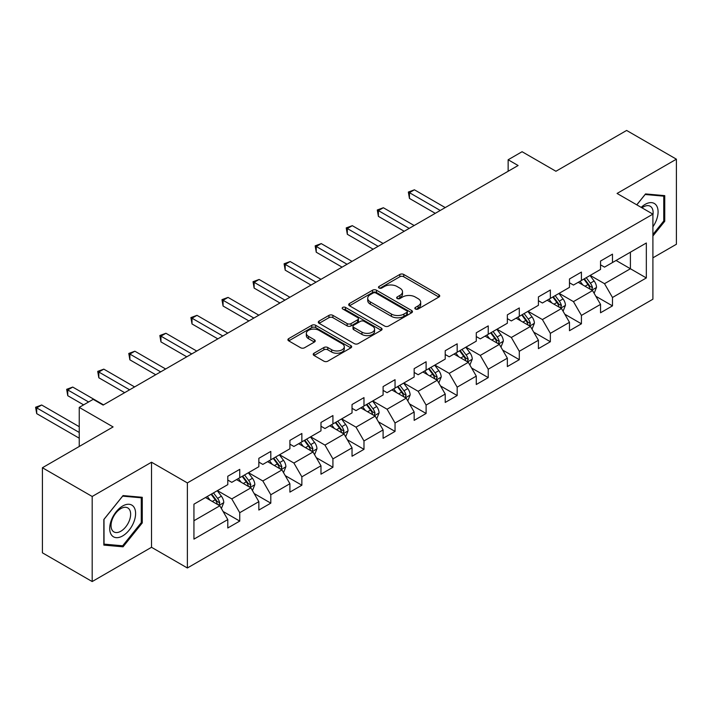<?xml version="1.0" encoding="UTF-8"?>
<svg xmlns="http://www.w3.org/2000/svg" width="712" height="712" viewBox="0 0 712 712"><rect width="100%" height="100%" fill="white"/><g stroke="black" fill="none" stroke-linecap="round" stroke-linejoin="round"><path stroke-width="1.07" d="M415.416 309.017A1.931 1.121 0 0 0 418.149 309.017L438.912 297.029A2.768 1.593 0 0 0 439.722 295.898A2.768 1.593 0 0 0 438.912 294.768L403.731 274.458A2.768 1.593 0 0 0 399.824 274.458L379.06 286.447A1.931 1.121 0 0 0 378.49 287.239A1.931 1.121 0 0 0 379.06 288.022A1.931 1.121 0 0 0 381.792 288.022L384.48 286.473A8.847 5.109 0 0 1 396.993 286.473L399.922 288.164A8.847 5.109 0 0 1 402.511 291.778A8.847 5.109 0 0 1 399.922 295.391L397.234 296.94A1.931 1.121 0 0 0 396.673 297.732A1.931 1.121 0 0 0 397.234 298.524A1.931 1.121 0 0 0 399.975 298.524L402.663 296.966A8.847 5.109 0 0 1 415.167 296.966L418.104 298.657A8.847 5.109 0 0 1 420.694 302.271A8.847 5.109 0 0 1 418.104 305.884L415.416 307.433A1.931 1.121 0 0 0 414.847 308.225A1.931 1.121 0 0 0 415.416 309.017L415.416 307.433M314.028 353.223A2.768 1.593 0 0 0 313.218 354.345A2.768 1.593 0 0 0 314.028 355.475L323.898 361.171A2.768 1.593 0 0 0 327.805 361.171L350.865 347.857A2.768 1.593 0 0 0 351.675 346.735A2.768 1.593 0 0 0 350.865 345.605L315.683 325.295A2.768 1.593 0 0 0 311.776 325.295L288.716 338.609A2.768 1.593 0 0 0 287.906 339.731A2.768 1.593 0 0 0 288.716 340.861L300.633 347.75A2.768 1.593 0 0 0 304.549 347.75L314.419 342.045A2.768 1.593 0 0 0 315.229 340.923A2.768 1.593 0 0 0 314.419 339.793L308.501 336.375A7.396 4.272 0 0 1 306.338 333.358A7.396 4.272 0 0 1 310.904 329.416A7.396 4.272 0 0 1 318.958 330.341L342.116 343.709A7.396 4.272 0 0 1 344.288 346.735A7.396 4.272 0 0 1 339.722 350.678A7.396 4.272 0 0 1 331.667 349.752L327.805 347.518A2.768 1.593 0 0 0 323.898 347.518L314.028 353.223L314.028 355.475M652.904 257.824L676.4 244.261L676.4 159.185L626.622 130.447L555.93 171.263L522.083 151.718L508.146 159.764L518.105 165.513L103.142 405.083L93.183 399.343L79.246 407.389L79.246 446.469M92.186 496.478L92.186 581.553L151.523 547.297L151.523 462.222L92.186 496.478L42.408 467.739L113.092 426.933L79.246 407.389M151.523 462.222L187.372 482.914L652.904 214.143L652.904 299.209L187.372 567.989L187.372 482.914M676.4 159.185L617.064 193.45L652.904 214.143M384.676 326.078A2.768 1.593 0 0 0 388.592 326.078L411.652 312.764A2.768 1.593 0 0 0 412.462 311.633A2.768 1.593 0 0 0 411.652 310.512L376.47 290.202A2.768 1.593 0 0 0 372.563 290.202L349.494 303.517A2.768 1.593 0 0 0 348.693 304.638A2.768 1.593 0 0 0 349.494 305.768L384.676 326.078M343.531 309.435A1.931 1.121 0 0 1 345.489 309.702L345.489 307.406L381.258 328.054A2.768 1.593 0 0 1 382.068 329.184A2.768 1.593 0 0 1 381.258 330.315L358.198 343.629A2.768 1.593 0 0 1 354.291 343.629L319.11 323.319L319.11 321.059A2.768 1.593 0 0 0 318.3 322.189A2.768 1.593 0 0 0 319.11 323.319M319.11 321.059L328.98 315.363A2.768 1.593 0 0 1 332.887 315.363L347.153 323.595A2.768 1.593 0 0 0 351.06 323.595L357.611 319.822A2.768 1.593 0 0 0 358.421 318.691A2.768 1.593 0 0 0 357.611 317.561L342.757 308.99A1.931 1.121 0 0 1 342.187 308.198A1.931 1.121 0 0 1 343.38 307.166A1.931 1.121 0 0 1 345.489 307.406M92.186 581.553L42.408 552.815L42.408 467.739M223.105 511.483L239.739 521.086L239.739 512.693L258.848 501.657L258.848 510.05L270.8 503.153L270.8 494.76L289.909 483.724L289.909 492.117L301.861 485.219L301.861 476.826L320.978 465.79L320.978 474.183L332.922 467.277L332.922 458.893L352.04 447.857L352.04 456.241L363.983 449.343L363.983 440.959L383.101 429.923L383.101 438.307L395.044 431.41L395.044 423.026L414.162 411.99L414.162 420.374L426.105 413.476L426.105 405.083L445.223 394.048L445.223 402.44L457.175 395.543L457.175 387.15L476.284 376.114L476.284 384.507L488.236 377.609L488.236 369.217L507.353 358.18L507.353 366.573L519.297 359.676L519.297 351.283L538.414 340.247L538.414 348.64L550.358 341.742L550.358 333.35L569.475 322.313L569.475 330.706L581.419 323.809L581.419 315.416L600.536 304.38L600.536 312.773L612.48 305.875L612.48 297.483L646.336 277.947L646.336 242.997L630.405 252.19L630.405 268.744L646.336 277.947M239.739 521.086L227.787 527.984L227.787 519.591L193.94 539.126L193.94 504.185L227.787 484.641L227.787 476.248L239.739 469.35L239.739 477.743L258.848 466.707L258.848 458.314L270.8 451.417L270.8 459.81L289.909 448.774L289.909 440.381L301.861 433.483L301.861 441.876L320.978 430.84L320.978 422.447L332.922 415.55L332.922 423.943L352.04 412.907L352.04 404.514L363.983 397.616L363.983 406.009L383.101 394.973L383.101 386.58L395.044 379.683L395.044 388.076L414.162 377.04L414.162 368.647L426.105 361.749L426.105 370.142L445.223 359.106L445.223 350.713L457.175 343.816L457.175 352.209L476.284 341.173L476.284 332.78L488.236 325.882L488.236 334.275L507.353 323.239L507.353 314.846L519.297 307.949L519.297 316.342L538.414 305.306L538.414 296.913L550.358 290.015L550.358 298.408L569.475 287.372L569.475 278.979L581.419 272.082L581.419 280.475L600.536 269.439L600.536 261.046L612.48 254.148L612.48 262.541L646.336 242.997M236.553 479.585L250.882 487.862L231.774 498.898L217.436 490.621M227.787 480.039L231.774 482.344L239.739 477.743M231.774 498.898L239.739 512.693M250.882 487.862L258.848 501.657M267.614 461.652L281.952 469.929L262.835 480.965L248.497 472.688M258.848 462.106L262.835 464.411L270.8 459.81M262.835 480.965L270.8 494.76M281.952 469.929L289.909 483.724M298.675 443.718L313.013 451.995L293.896 463.031L279.558 454.754M289.909 444.172L293.896 446.477L301.861 441.876M293.896 463.031L301.861 476.826M313.013 451.995L320.978 465.79M329.736 425.776L344.074 434.062L324.957 445.098L310.619 436.812M320.978 426.239L324.957 428.535L332.922 423.943M324.957 445.098L332.922 458.893M344.074 434.062L352.04 447.857M360.797 407.843L375.135 416.12L356.018 427.164L341.68 418.878M352.04 408.305L356.018 410.602L363.983 406.009M356.018 427.164L363.983 440.959M375.135 416.12L383.101 429.923M391.858 389.909L406.196 398.186L387.079 409.222L372.75 400.945M383.101 390.372L387.079 392.668L395.044 388.076M387.079 409.222L395.044 423.026M406.196 398.186L414.162 411.99M422.919 371.976L437.257 380.252L418.149 391.288L403.811 383.012M414.162 372.438L418.149 374.735L426.105 370.142M418.149 391.288L426.105 405.083M437.257 380.252L445.223 394.048M453.989 354.042L468.318 362.319L449.21 373.355L434.872 365.078M445.223 354.505L449.21 356.801L457.175 352.209M449.21 373.355L457.175 387.15M468.318 362.319L476.284 376.114M485.05 336.108L499.388 344.385L480.271 355.422L465.933 347.144M476.284 336.571L480.271 338.868L488.236 334.275M480.271 355.422L488.236 369.217M499.388 344.385L507.353 358.18M516.111 318.175L530.449 326.452L511.332 337.488L496.994 329.211M507.353 318.638L511.332 320.934L519.297 316.342M511.332 337.488L519.297 351.283M530.449 326.452L538.414 340.247M547.172 300.242L561.51 308.518L542.393 319.555L528.055 311.278M538.414 300.704L542.393 303L550.358 298.408M542.393 319.555L550.358 333.35M561.51 308.518L569.475 322.313M578.233 282.308L592.571 290.585L573.454 301.621L559.116 293.344M569.475 282.771L573.454 285.067L581.419 280.475M573.454 301.621L581.419 315.416M592.571 290.585L600.536 304.38M616.067 260.467L630.405 268.744L604.515 283.688L590.186 275.411M600.536 264.837L604.515 267.133L612.48 262.541M604.515 283.688L612.48 297.483M151.523 547.297L187.372 567.989M508.146 159.764L508.146 171.263M193.94 520.739L219.821 505.796L205.483 497.519M219.821 505.796L227.787 519.591M595.855 296.281L612.48 305.875M564.794 314.214L581.419 323.809M533.733 332.148L550.358 341.742M502.672 350.082L519.297 359.676M471.611 368.015L488.236 377.609M440.541 385.948L457.175 395.543M409.48 403.882L426.105 413.476M378.419 421.815L395.044 431.41M347.358 439.749L363.983 449.343M316.297 457.683L332.922 467.277M285.236 475.616L301.861 485.219M254.175 493.549L270.8 503.153M652.904 236.001L664.75 221.263L664.75 195.64L645.535 193.922L636.768 204.825M103.836 545.098L123.051 546.816L142.267 522.911L142.267 497.296L123.051 495.579L103.836 519.484L103.836 545.098M663.753 220.684L664.75 221.263M141.27 522.341L142.267 522.911M121.022 545.641L123.051 546.816M416.182 309.284L418.104 308.18A8.847 5.109 0 0 0 420.694 304.576L420.694 302.271M402.511 291.778L402.511 294.074A8.847 5.109 0 0 1 399.922 297.687L398.008 298.791M438.877 297.046L403.731 276.754A2.768 1.593 0 0 0 399.824 276.754L379.834 288.298M411.616 312.791L376.47 292.498A2.768 1.593 0 0 0 372.563 292.498L349.539 305.795M406.766 312.426A1.931 1.121 0 0 0 407.335 311.633A1.931 1.121 0 0 0 406.766 310.85L375.883 293.024A1.931 1.121 0 0 0 373.15 293.024L370.311 294.652A8.847 5.109 0 0 0 367.721 298.266A8.847 5.109 0 0 0 370.311 301.879L391.422 314.063A8.847 5.109 0 0 0 403.927 314.063L406.766 312.426L406.766 314.731A1.931 1.121 0 0 0 407.335 313.939L407.335 311.633M367.721 298.266L367.721 300.562A8.847 5.109 0 0 0 370.311 304.175L370.311 301.879M406.766 314.731L403.927 316.359A8.847 5.109 0 0 1 391.422 316.359L370.311 304.175M319.145 323.337L328.98 317.659L328.98 315.363M358.421 318.691L358.421 320.987A2.768 1.593 0 0 1 357.611 322.118L351.06 325.9A2.768 1.593 0 0 1 347.153 325.9L332.887 317.659A2.768 1.593 0 0 0 328.98 317.659M345.489 309.702L381.223 330.332M361.954 332.148A7.396 4.272 0 0 0 370.017 333.074A7.396 4.272 0 0 0 374.583 329.131A7.396 4.272 0 0 0 372.412 326.114L364.25 321.397A2.768 1.593 0 0 0 360.343 321.397L353.802 325.179A2.768 1.593 0 0 0 352.992 326.31A2.768 1.593 0 0 0 353.802 327.44L361.954 332.148L361.954 334.444A7.396 4.272 0 0 0 370.017 335.37A7.396 4.272 0 0 0 374.583 331.427L374.583 329.131M352.992 326.31L352.992 328.606A2.768 1.593 0 0 0 353.802 329.736L353.802 327.44M361.954 334.444L353.802 329.736M344.288 346.735L344.288 349.031A7.396 4.272 0 0 1 339.722 352.974A7.396 4.272 0 0 1 331.667 352.048L327.805 349.823A2.768 1.593 0 0 0 323.898 349.823L314.063 355.502M306.338 333.358L306.338 335.655A7.396 4.272 0 0 0 308.501 338.681L308.501 336.375M314.375 342.072L308.501 338.681M350.829 347.883L315.683 327.591A2.768 1.593 0 0 0 311.776 327.591L288.752 340.888M594.146 293.317L596.514 287.345A7.458 4.308 -120 0 0 594.128 280.991L590.026 275.508M582.861 284.978L580.066 281.258M445.223 207.584L414.42 189.801L409.445 192.676L409.445 198.425L435.263 213.333M591.414 289.918L592.482 287.666A7.458 4.308 -120 0 0 590.346 283.18L586.243 277.689M584.365 278.766L588.931 284.853A3.8 2.198 60 0 1 589.616 286.01L592.482 287.666M583.849 279.068L587.961 284.56A7.458 4.308 60 0 1 590.097 289.045M409.445 198.425L408.35 192.044L440.247 210.458M408.35 192.044L414.42 189.801M652.904 226.79A18.307 10.564 120 0 0 656.348 220.311A18.307 10.564 120 0 0 655.209 204.113A18.307 10.564 120 0 0 641.183 207.37M662.525 195.444L663.753 196.156L663.753 220.978L652.904 234.479M636.813 204.851L645.134 194.492L663.753 196.156M652.904 215.113A13.857 8.001 120 0 0 650.252 206.266A13.857 8.001 120 0 0 641.984 207.833M122.651 535.913A18.307 10.564 120 0 0 135.6 513.494A18.307 10.564 120 0 0 122.651 506.018A18.307 10.564 120 0 0 109.71 528.438A18.307 10.564 120 0 0 122.651 535.913M120.835 531.232A13.857 8.001 120 0 0 129.895 519.021A13.857 8.001 120 0 0 127.768 507.914A13.857 8.001 120 0 0 120.835 508.608A13.857 8.001 120 0 0 111.784 520.819A13.857 8.001 120 0 0 113.911 531.917A13.857 8.001 120 0 0 120.835 531.232M104.041 519.306L122.651 496.139L141.27 497.804L141.27 522.626L122.651 545.793L104.041 544.128L103.996 519.279M140.041 497.092L141.27 497.804M563.085 311.251L565.453 305.279A7.458 4.308 -120 0 0 563.067 298.924L558.956 293.442M551.8 302.912L549.005 299.191M414.162 225.517L383.359 207.735L378.383 210.61L378.383 216.359L404.202 231.267M560.353 307.851L561.421 305.599A7.458 4.308 -120 0 0 559.285 301.114L555.173 295.622M553.304 296.699L557.87 302.787A3.8 2.198 60 0 1 558.555 303.944L561.421 305.599M552.788 297.002L556.9 302.493A7.458 4.308 60 0 1 559.036 306.979M378.383 216.359L377.289 209.978L409.186 228.392M377.289 209.978L383.359 207.735M532.024 329.184L534.392 323.212A7.458 4.308 -120 0 0 532.006 316.858L527.895 311.375M520.73 320.845L517.944 317.125M383.101 243.451L352.298 225.668L347.322 228.543L347.322 234.292L373.141 249.2M529.292 325.785L530.36 323.533A7.458 4.308 -120 0 0 528.224 319.047L524.112 313.556M522.243 314.633L526.8 320.72A3.8 2.198 60 0 1 527.494 321.877L530.36 323.533M521.727 314.935L525.839 320.427A7.458 4.308 60 0 1 527.975 324.912M347.322 234.292L346.219 227.911L378.125 246.325M346.219 227.911L352.298 225.668M500.954 347.118L503.322 341.146A7.458 4.308 -120 0 0 500.945 334.791L496.834 329.309M489.669 338.779L486.883 335.058M352.04 261.384L321.237 243.602L316.253 246.477L316.253 252.226L342.08 267.133M498.231 343.718L499.299 341.466A7.458 4.308 -120 0 0 497.163 336.981L493.051 331.489M491.182 332.566L495.739 338.654A3.8 2.198 60 0 1 496.433 339.811L499.299 341.466M490.666 332.869L494.769 338.36A7.458 4.308 60 0 1 496.905 342.846M316.253 252.226L315.158 245.845L347.055 264.259M315.158 245.845L321.237 243.602M469.893 365.051L472.261 359.079A7.458 4.308 -120 0 0 469.884 352.725L465.773 347.242M458.608 356.712L455.813 352.992M320.978 279.318L290.176 261.535L285.192 264.41L285.192 270.16L311.019 285.067M467.17 361.66L468.238 359.4A7.458 4.308 -120 0 0 466.102 354.914L461.99 349.423M460.121 350.5L464.678 356.587A3.8 2.198 60 0 1 465.372 357.744L468.238 359.4M459.596 350.802L463.708 356.294A7.458 4.308 60 0 1 465.844 360.779M285.192 270.16L284.097 263.778L315.995 282.192M284.097 263.778L290.176 261.535M438.832 382.985L441.2 377.013A7.458 4.308 -120 0 0 438.823 370.658L434.712 365.176M427.547 374.645L424.752 370.925M289.909 297.26L259.106 279.469L254.131 282.344L254.131 288.093L279.958 303M436.109 379.594L437.177 377.333A7.458 4.308 -120 0 0 435.041 372.848L430.929 367.356M429.06 368.433L433.617 374.521A3.8 2.198 60 0 1 434.311 375.678L437.177 377.333M428.535 368.736L432.647 374.227A7.458 4.308 60 0 1 434.783 378.713M254.131 288.093L253.036 281.712L284.933 300.126M253.036 281.712L259.106 279.469M407.771 400.918L410.139 394.946A7.458 4.308 -120 0 0 407.753 388.592L403.651 383.109M396.486 392.579L393.692 388.859M258.848 315.193L228.045 297.402L223.07 300.277L223.07 306.026L248.897 320.934M405.039 397.527L406.107 395.267A7.458 4.308 -120 0 0 403.971 390.781L399.868 385.29M397.999 386.367L402.556 392.454A3.8 2.198 60 0 1 403.241 393.611L406.107 395.267M397.474 386.669L401.586 392.161A7.458 4.308 60 0 1 403.722 396.646M223.07 306.026L221.975 299.645L253.873 318.059M221.975 299.645L228.045 297.402M376.71 418.852L379.078 412.88A7.458 4.308 -120 0 0 376.692 406.525L372.59 401.043M365.425 410.512L362.63 406.792M227.787 333.127L196.984 315.336L192.009 318.211L192.009 323.96L217.828 338.868M373.978 415.461L375.046 413.2A7.458 4.308 -120 0 0 372.91 408.715L368.798 403.223M366.929 404.309L371.495 410.388A3.8 2.198 60 0 1 372.18 411.545L375.046 413.2M366.413 404.603L370.525 410.094A7.458 4.308 60 0 1 372.661 414.58M192.009 323.96L190.914 317.579L222.811 335.993M190.914 317.579L196.984 315.336M345.649 436.785L348.017 430.813A7.458 4.308 -120 0 0 345.632 424.459L341.52 418.976M334.355 428.446L331.57 424.726M196.726 351.06L165.923 333.269L160.948 336.144L160.948 341.893L186.767 356.801M342.917 433.394L343.985 431.134A7.458 4.308 -120 0 0 341.849 426.648L337.737 421.157M335.868 422.243L340.434 428.321A3.8 2.198 60 0 1 341.119 429.478L343.985 431.134M335.352 422.536L339.464 428.028A7.458 4.308 60 0 1 341.6 432.513M160.948 341.893L159.853 335.512L191.75 353.926M159.853 335.512L165.923 333.269M314.579 454.719L316.956 448.747A7.458 4.308 -120 0 0 314.57 442.392L310.459 436.91M303.294 446.38L300.508 442.659M165.665 368.994L134.862 351.203L129.878 354.078L129.878 359.827L155.706 374.735M311.856 451.328L312.924 449.067A7.458 4.308 -120 0 0 310.788 444.582L306.676 439.09M304.807 440.176L309.364 446.255A3.8 2.198 60 0 1 310.058 447.412L312.924 449.067M304.291 440.47L308.394 445.961A7.458 4.308 60 0 1 310.53 450.447M129.878 359.827L128.783 353.446L160.681 371.86M128.783 353.446L134.862 351.203M283.518 472.652L285.886 466.68A7.458 4.308 -120 0 0 283.51 460.326L279.398 454.843M272.233 464.313L269.439 460.593M134.604 386.928L103.801 369.136L98.817 372.011L98.817 377.76L124.645 392.668M280.795 469.261L281.863 467.001A7.458 4.308 -120 0 0 279.727 462.515L275.615 457.024M273.746 458.11L278.303 464.188A3.8 2.198 60 0 1 278.997 465.345L281.863 467.001M273.23 458.403L277.333 463.895A7.458 4.308 60 0 1 279.469 468.38M98.817 377.76L97.722 371.379L129.62 389.802M97.722 371.379L103.801 369.136M252.457 490.586L254.825 484.614A7.458 4.308 -120 0 0 252.448 478.259L248.337 472.777M241.172 482.247L238.378 478.526M103.534 404.861L72.74 387.07L67.756 389.945L67.756 395.694L83.624 404.861M249.734 487.195L250.802 484.934A7.458 4.308 -120 0 0 248.666 480.449L244.554 474.957M242.685 476.043L247.242 482.122A3.8 2.198 60 0 1 247.936 483.279L250.802 484.934M242.16 476.337L246.272 481.828A7.458 4.308 60 0 1 248.408 486.314M67.756 395.694L66.661 389.313L88.608 401.986M66.661 389.313L72.74 387.07M221.396 508.519L223.764 502.547A7.458 4.308 -120 0 0 221.388 496.193L217.276 490.71M210.111 500.18L207.317 496.46M79.246 426.702L41.67 405.003L36.695 407.878L36.695 413.627L79.246 438.2M218.673 505.128L219.741 502.868A7.458 4.308 -120 0 0 217.605 498.382L213.493 492.891M211.624 493.977L216.181 500.055A3.8 2.198 60 0 1 216.875 501.212L219.741 502.868M211.099 494.27L215.211 499.762A7.458 4.308 60 0 1 217.347 504.247M36.695 413.627L35.6 407.246L79.246 432.451M35.6 407.246L41.67 405.003M418.104 308.18L418.104 305.884M397.234 298.524L397.234 296.94M399.922 297.687L399.922 295.391M379.06 288.022L379.06 286.447M399.824 276.754L399.824 274.458M403.731 276.754L403.731 274.458M438.912 297.029L438.912 294.768M349.494 305.768L349.494 303.517M372.563 292.498L372.563 290.202M376.47 292.498L376.47 290.202M411.652 312.764L411.652 310.512M391.422 316.359L391.422 314.063M403.927 316.359L403.927 314.063M332.887 317.659L332.887 315.363M347.153 325.9L347.153 323.595M351.06 325.9L351.06 323.595M357.611 322.118L357.611 319.822M381.258 330.315L381.258 328.054M323.898 349.823L323.898 347.518M327.805 349.823L327.805 347.518M331.667 352.048L331.667 349.752M314.419 342.045L314.419 339.793M288.716 340.861L288.716 338.609M311.776 327.591L311.776 325.295M315.683 327.591L315.683 325.295M350.865 347.857L350.865 345.605M591.832 290.167L596.46 287.488M590.346 283.18L594.128 280.991M585.042 286.242L587.961 284.56M560.771 308.1L565.399 305.421M559.285 301.114L563.067 298.924M553.981 304.175L556.9 302.493M529.71 326.034L534.338 323.355M528.224 319.047L532.006 316.858M522.919 322.109L525.839 320.427M498.649 343.967L503.277 341.288M497.163 336.981L500.945 334.791M491.85 340.042L494.769 338.36M467.588 361.901L472.216 359.222M466.102 354.914L469.884 352.725M460.789 357.976L463.708 356.294M436.527 379.834L441.155 377.155M435.041 372.848L438.823 370.658M429.728 375.909L432.647 374.227M405.457 397.768L410.094 395.089M403.971 390.781L407.753 388.592M398.667 393.843L401.586 392.161M374.396 415.701L379.024 413.022M372.91 408.715L376.692 406.525M367.606 411.776L370.525 410.094M343.335 433.635L347.963 430.956M341.849 426.648L345.632 424.459M336.545 429.71L339.464 428.028M312.274 451.568L316.902 448.889M310.788 444.582L314.57 442.392M305.484 447.643L308.394 445.961M281.213 469.502L285.841 466.823M279.727 462.515L283.51 460.326M274.414 465.577L277.333 463.895M250.152 487.435L254.78 484.756M248.666 480.449L252.448 478.259M243.353 483.51L246.272 481.828M219.091 505.369L223.719 502.69M217.605 498.382L221.388 496.193M212.292 501.444L215.211 499.762"/></g></svg>
